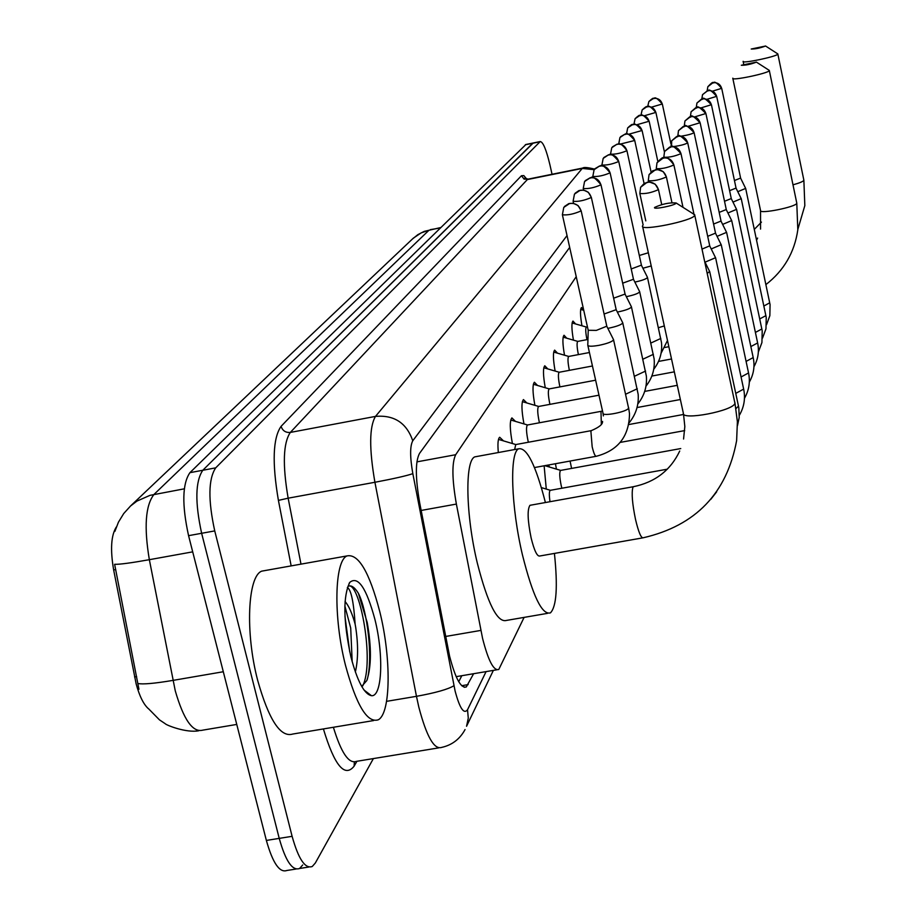 <?xml version="1.0" encoding="UTF-8"?>
<svg xmlns="http://www.w3.org/2000/svg" width="917" height="917" viewBox="0 0 917 917"><rect width="100%" height="100%" fill="white"/><g stroke="black" fill="none" stroke-linecap="round" stroke-linejoin="round"><path stroke-width="1.38" d="M581.951 325.787C580.186 315.356 580.037 309.27 581.493 307.55L583.556 309.499M573.434 340.138C571.578 329.272 571.417 322.922 572.965 321.065L575.567 323.942M564.505 355.211C562.545 343.886 562.385 337.227 564.024 335.244L566.752 338.213M555.117 371.053C553.043 359.235 552.882 352.266 554.636 350.122L557.513 353.183M545.26 387.742C543.07 375.397 542.898 368.072 544.778 365.768L547.793 368.921M534.886 405.337C532.559 392.43 532.387 384.727 534.393 382.24L537.58 385.495M523.962 423.906C521.475 410.403 521.303 402.299 523.447 399.583L526.817 402.953M512.42 443.541C509.772 429.397 509.588 420.857 511.892 417.9L515.469 421.396M498.332 452.54C497.53 443.748 497.977 438.658 499.696 437.26L503.479 440.882M556.436 469.126L555.438 463.727M546.28 489.082L544.125 465.79M548.538 464.988L549.501 467.051M576.22 276.693L455.68 454.717C451.783 462.787 452.012 479.236 456.379 504.075L482.571 638.392C488.268 660.698 493.667 671.049 498.779 669.467L524.111 617.382M116.344 526.977C111.083 535.287 110.178 549.604 113.651 569.938L136.14 683.876C139.522 696.29 143.682 704.634 148.646 708.91M130.787 505.76L413.303 238.179L421.178 232.861L428.973 230.259L153.976 494.446C145.448 505.405 143.9 527.16 149.345 559.691C130.971 562.969 119.393 564.505 114.625 564.299L138.937 689.263M302.702 864.983L299.584 868.479C292.363 871.081 285.577 861.04 279.226 838.379L201.637 533.293C194.908 502.401 195.298 481.391 202.806 470.261L533.224 142.995M296.031 869.041L286.918 870.474C279.593 873.076 272.75 863.069 266.366 840.431L188.57 535.666C181.83 504.82 182.288 483.809 189.922 472.668L525.945 144.485M569.675 247.407L419.493 453.434C415.275 461.492 415.332 477.952 419.677 502.803L449.582 656.125C455.348 678.328 460.919 688.598 466.306 686.936L473.619 673.708M373.379 758.588L315.333 863L312.261 866.496C305.155 869.075 298.438 859.023 292.11 836.327L214.738 530.909C208.01 499.994 208.331 478.972 215.701 467.853L540.228 141.55C543.082 141.929 546.326 149.746 549.971 165.026L552.045 174.276M308.765 867.046L299.584 868.479C292.363 871.081 285.577 861.04 279.226 838.379L201.637 533.293C194.908 502.401 195.298 481.391 202.806 470.261L532.926 143.052L525.647 144.542M461.813 675.703L458.741 681.732M379.776 611.65C391.307 657.558 390.94 713.254 378.297 719.788C367.27 723.41 356.312 705.173 345.434 665.112C333.226 617.21 334.441 560.826 347.004 555.92C358.455 553.501 369.379 572.082 379.776 611.65M373.689 720.556L292.798 734.036C280.51 737.841 268.784 719.868 257.608 680.116C245.137 632.57 247.682 576.3 261.7 571.153L265.93 570.397M361.688 686.397L366.846 680.506C371.454 666.453 371.568 647.104 367.201 622.46L358.398 593.322C354.558 587.121 351.096 584.805 347.99 586.353L347.979 586.353M347.36 587.499C351.085 589.642 353.675 601.85 355.12 624.099C352.139 613.278 348.781 605.747 345.056 601.506M350.856 656.675C343.256 621.096 342.901 596.325 349.79 582.364C358.02 575.612 366.376 587.912 374.881 619.273C383.891 654.795 382.251 697.229 371.431 695.682C364.141 694.077 357.286 681.079 350.856 656.675M352.185 661.799L350.707 628.053L344.849 605.908M355.36 671.989C358.215 659.483 358.318 644.548 355.67 627.194L355.12 624.099M349.755 651.987L344.975 616.442M367.27 679.44C373.162 657.512 367.339 610.848 358.398 593.322M362.731 685.927C374.789 661.707 359.888 582.857 348.815 585.997M676.047 203.196L676.081 202.955C669.444 202.451 662.303 203.929 654.635 207.414L654.6 207.471C652.617 209.936 675.233 205.442 676.047 203.196M693.573 214.039L694.673 215.38C693.103 220.802 639.676 231.634 642.508 225.983L642.691 225.593M530.76 505.175L529.957 505.313C527.183 509.543 527.584 520.443 531.138 537.992C534.279 550.636 537.156 556.642 539.781 556L642.565 537.901M554.43 553.421C557.88 586.731 556.55 606.55 550.452 612.854C542.085 615.341 532.754 596.039 522.461 554.945C511.033 506.929 509.382 452.494 518.655 448.803C526.851 447.244 535.769 465.148 545.409 502.539M547.506 613.358L506.505 620.419C497.472 623.01 487.729 603.844 477.276 562.923C465.71 515.079 464.747 460.701 474.777 456.872L477.356 456.402M756.33 62.15L741.314 65.267C745.647 65.371 750.645 64.339 756.33 62.15M732.843 78.174L732.798 78.289C731.239 81.086 768.801 73.211 769.294 70.632L768.962 70.196M765.5 46.045L751.218 49.025C755.367 49.071 760.124 48.074 765.5 46.045M777.536 53.725L777.822 54.103C777.41 56.43 741.67 63.938 743.125 61.405L743.16 61.313M550.509 490.286L550.177 490.343C549.134 491.501 549.077 495.283 550.005 501.714M560.814 470.375L560.505 470.432C559.313 472.301 559.542 477.321 561.181 485.483L561.88 488.222M570.076 461.056L571.589 468.415M707.259 273.484L709.598 271.398M705.035 262.182L715.547 257.711M702.032 249.08L709.689 245.871M711.214 248.954L721.186 244.713M707.695 236.311L715.478 233.159M717.071 236.368L726.562 232.356M713.586 224.057L720.991 221.066M722.642 224.401L731.674 220.584M719.192 212.389L726.241 209.546M727.938 212.985L736.546 209.363M724.522 201.281L731.239 198.565M732.981 202.095L741.188 198.645M729.6 190.667L736.019 188.088M737.784 191.699L745.636 188.409M734.448 180.534L740.569 178.081M588.221 330.498L587.786 345.147C588.129 346.5 591.889 346.557 599.065 345.319C606.962 343.657 611.765 341.892 613.473 340.024L613.358 339.301M588.233 330.28L596.359 330.395L606.79 326.2M498.527 439.403L515.732 444.527L514.655 449.536M527.699 424.949L527.378 425.007C526.06 426.921 526.266 432.113 527.974 440.561L528.387 442.235M607.833 328.343L608.705 328.183C616.384 326.567 621.038 324.87 622.677 323.105L622.574 322.44M604.085 314.027L616.19 309.671M538.818 406.426L538.52 406.483C537.282 408.306 537.5 413.326 539.162 421.533L539.46 422.771M617.359 312.078L617.817 311.986C625.291 310.416 629.807 308.788 631.377 307.103L631.274 306.496M613.645 298.185L625.073 294.059M549.352 388.888L549.077 388.934C547.908 390.676 548.137 395.536 549.753 403.503L549.948 404.351M626.357 296.672L626.449 296.661C633.716 295.125 638.106 293.555 639.607 291.961L639.527 291.4M622.677 283.181L633.475 279.272M559.347 372.233L559.095 372.279C557.995 373.953 558.224 378.664 559.806 386.412L559.909 386.905M634.862 282.081C641.831 280.591 646.015 279.089 647.413 277.61L647.333 277.094M631.217 268.968L641.361 265.162M568.838 356.426L568.62 356.461C567.577 358.054 567.818 362.628 569.342 370.17L569.377 370.342M639.309 255.476L648.353 252.76M642.909 268.234L651.23 265.953M577.87 341.376L577.676 341.422C576.69 342.912 576.931 347.314 578.386 354.615M586.479 327.048L586.295 327.082C585.378 328.469 585.596 332.653 586.972 339.645M445.593 636.467L480.852 630.415M134.558 676.929L136.644 676.574M113.651 569.938L115.737 569.56M421.155 510.448L456.379 504.075M416.891 461.87L455.68 454.717M192.708 551.851L149.345 559.691L175.262 690.81C183.618 719.707 192.799 732.821 202.806 730.138L236.758 724.43M137.848 683.497C142.697 684.529 154.388 683.497 172.912 680.403L223.312 671.737M184.306 488.818L149.952 495.363L136.931 501.106L130.535 506.001L123.726 513.543L118.442 522.174L114.854 531.424M430.337 229.64L440.16 228.012M266.366 840.431L292.11 836.327M188.57 535.666L214.738 530.909M189.922 472.668L215.701 467.853M525.281 144.783L539.872 141.791M461.687 685.698L468.174 684.609M567.027 235.566L412.765 440.79C409.91 446.12 409.933 457.079 412.833 473.653L455.107 691.04C459.749 708.36 463.899 714.584 467.532 709.724L486.09 671.611M465.045 729.542L464.483 730.597C459.245 739.583 451.634 745.177 441.673 747.401C434.177 749.923 426.554 736.477 418.805 707.064L416.467 696.324L386.573 701.345M493.369 670.384L466.547 726.275L468.278 718.137L467.532 709.724M356.919 761.282L354.111 766.188L354.352 762.027M354.111 766.188C344.689 777.925 334.453 765.5 323.403 728.935M333.387 727.273C341.147 752.777 348.838 764.136 356.484 761.351L438.532 747.905M291.159 565.892L278.413 500.395C272.005 462.798 272.888 438.12 281.072 426.359L521.452 175.732L523.813 175.583L526.794 179.182M453.961 685.71C448.058 689.309 435.552 692.851 416.467 696.324L374.915 482.273L288.144 498.183L300.982 564.138M412.833 473.653C406.632 475.785 394.001 478.663 374.915 482.273C369.104 448.745 369.299 426.795 375.489 416.398L290.334 432.423C283.181 442.934 282.447 464.862 288.144 498.183L278.413 500.395M412.765 440.79C406.609 422.92 394.184 414.793 375.489 416.398L582.238 168.441L527.344 179.572L290.334 432.423C285.726 432.813 282.631 430.795 281.072 426.359M592.818 176.442L594.113 169.679L592.818 176.442C597.689 176.855 603.42 175.663 610.034 172.866C608.372 167.765 604.876 165.484 599.569 166.011L594.113 169.679L582.238 168.441L583.155 167.971M528.375 179.079L524.111 179.136L521.452 175.732M464.254 687.28L466.306 686.936M529.957 505.313L633.383 486.709L632.845 487.523C631.435 493.254 632.329 503.903 635.527 519.469C638.553 532.227 641.132 538.325 643.253 537.775C695.728 525.636 726.849 493.254 736.626 440.641L737.394 421.763L734.838 402.139M642.634 226.556L683.337 413.131C681.022 420.926 733.864 410.816 734.93 403.228L694.754 215.151M760.548 229.09L760.537 210.532C759.207 214.395 796.495 206.898 796.758 203.23L796.724 202.875M792.987 184.821C799.567 183.01 803.177 181.509 803.842 180.294L803.819 179.984M658.417 189.659C656.641 184.168 652.881 181.704 647.138 182.277L640.616 187.274L639.837 193.476C645.19 194.037 651.391 192.765 658.417 189.659L658.337 189.315M666.35 176.981C664.63 171.639 660.974 169.244 655.391 169.805L649.041 174.666L648.273 180.695C653.512 181.188 659.541 179.95 666.35 176.981L666.281 176.672M673.846 164.991C672.172 159.799 668.619 157.472 663.186 158.011L657.008 162.756L656.263 168.613C661.375 169.049 667.244 167.845 673.846 164.991L673.777 164.705M680.941 153.643C679.314 148.577 675.863 146.319 670.568 146.858L664.55 151.477L663.816 157.185C668.825 157.564 674.534 156.383 680.941 153.643L680.884 153.38M736.042 408.535L738.506 406.093M737.486 425.637L739.217 417.441L738.827 407.756L709.735 271.741M673.158 146.628C680.07 145.723 684.907 144.473 687.67 142.88C686.088 137.951 682.718 135.75 677.56 136.266L671.702 140.782L671.531 146.64M735.778 393.37L743.653 389.095M739.366 415.275C744.088 407.114 745.532 398.482 743.71 389.381L715.661 258.032M681.044 136.197C687.612 135.166 691.957 133.985 694.066 132.667C692.518 127.853 689.24 125.709 684.208 126.225L678.488 130.627L677.823 136.163M741.062 376.99L748.547 372.944M744.466 398.287C748.983 390.367 750.358 382.011 748.604 373.219L721.301 245.011M688.163 126.282L700.084 122.752M700.141 122.958C698.639 118.259 695.43 116.161 690.524 116.677L684.942 120.975L684.288 126.156M746.083 361.401L753.201 357.584M749.327 382.125C753.648 374.434 754.955 366.33 753.247 357.825L726.665 232.62M694.799 116.86L705.872 113.525M705.918 113.719C704.451 109.134 701.333 107.083 696.542 107.576L691.086 111.782L690.398 116.654M750.863 346.569L757.637 342.947M701.035 107.885L711.386 104.733M711.432 104.905C709.999 100.423 706.95 98.428 702.262 98.921L696.943 103.025L696.244 107.61L696.943 103.025L701.528 99.07C703.924 101.202 699.935 92.766 711.454 104.859L731.308 198.737M755.402 332.424L761.867 328.974M706.938 99.334L716.647 96.342M716.681 96.503C715.294 92.124 712.303 90.175 707.729 90.657L702.525 94.669L701.814 98.99L702.525 94.669L707.557 90.657C708.864 92.617 706.652 85.109 716.704 96.457L736.076 188.249M759.734 318.921L765.901 315.643M712.532 91.161L721.668 88.33M721.702 88.479C720.338 84.192 717.426 82.289 712.956 82.759L707.855 86.691L707.145 90.76L707.855 86.691C711.283 83.08 713.025 81.751 713.094 82.69C713.862 84.456 712.647 77.704 721.725 88.433L740.638 178.23M763.872 306.014L769.695 302.816M766.543 324.687L769.844 315.689L770.074 304.627L745.716 188.604M581.069 210.91C579.257 205.374 575.463 202.886 569.686 203.459L563.772 207.414L562.385 214.773C567.566 215.38 573.801 214.097 581.069 210.91L580.965 210.486M591.568 430.589L590.892 431.219L592.164 446.751C593.735 453.296 595.122 456.471 596.302 456.276C618.161 450.488 629.234 436.263 629.498 413.613L628.569 407.446M587.866 345.526L602.996 413.12C601.804 416.857 627.446 411.848 628.581 408.111L613.553 339.794M591.27 197.51C589.516 192.123 585.825 189.716 580.209 190.266L574.455 194.117L573.102 201.27C578.18 201.809 584.244 200.548 591.27 197.51L591.178 197.121M625.635 394.218L637.304 388.751M527.378 425.007L600.99 411.355L601.311 423.918M583.304 188.398L583.235 188.512C588.198 188.982 594.101 187.767 600.91 184.844L600.83 184.489M600.91 184.844C599.202 179.606 595.614 177.256 590.158 177.806L584.553 181.555L583.235 188.512M634.541 376.222L645.568 371.064M642.955 359.177L653.385 354.317M618.677 161.507C617.061 156.543 613.656 154.32 608.475 154.835L603.168 158.412L601.907 165.003C606.676 165.358 612.258 164.2 618.677 161.507L618.608 161.209M650.91 343.038L660.813 338.442M626.873 150.732C625.302 145.895 621.99 143.717 616.946 144.233L611.754 147.717L610.527 154.148C615.192 154.457 620.649 153.322 626.873 150.732L626.815 150.457M658.463 327.701L664.309 325.925M620.167 144.118L634.667 140.496C633.143 135.773 629.91 133.653 624.981 134.157L619.926 137.561L618.803 143.992M628.856 134.203L642.026 130.512M642.083 130.753C640.593 126.133 637.441 124.082 632.638 124.574L627.687 127.899L626.563 133.928M636.868 124.758L649.098 121.25M649.156 121.48C647.7 116.963 644.617 114.957 639.917 115.439L635.091 118.694L633.945 124.357M644.41 115.748L655.838 112.424M655.884 112.631C654.463 108.217 651.46 106.246 646.875 106.727L642.152 109.914L640.994 115.244M651.54 107.151L662.28 103.988M662.315 104.183C660.939 99.861 657.993 97.947 653.512 98.417L648.892 101.523L647.723 106.555M456.173 676.654L496.819 669.8M412.318 239.119L417.877 234.637L424.239 231.382L440.607 227.576M148.451 708.646L159.455 719.845L165.22 723.708C166.069 725.072 186.323 733.187 198.783 730.757M540.228 141.55L532.926 143.052M594.525 169.095C587.705 167.41 583.774 167.054 582.731 168.052L527.905 179.17L524.902 177.898L526.278 179.067M349.09 583.441L349.79 582.364M364.003 690.031L371.431 695.682M347.004 555.92L261.7 571.153M683.509 413.968L684.827 426.554L683.566 439.014M676.081 202.955L694.731 214.773M518.655 448.803L474.777 456.872M633.383 486.709C655.093 482.25 670.533 470.364 679.715 451.038M765.901 284.591C783.897 270.653 794.535 252.393 797.813 229.823L796.781 203.115L769.329 70.552M756.342 62.069L769.306 70.414M760.537 210.532L732.843 78.461M756.571 240.231L757.614 238.065M797.882 229.239L804.828 205.614L803.865 180.19L777.845 54.034M765.512 45.976L777.834 53.92M743.71 64.247L743.16 61.554M754.29 229.388L761.454 222.109M639.837 193.476L640.616 187.274L644.296 183.308L649.385 181.99L655.242 184.214L658.463 189.567L661.719 204.594M716.658 491.833L710.698 499.456M639.871 193.647L645.797 220.871M648.273 180.695L649.041 174.666L652.675 170.791L657.569 169.53L663.266 171.685L666.384 176.889L671.943 202.657M550.303 490.286L541.397 487.603M550.177 490.343L667.312 469.183M648.319 180.855L648.56 182.013M656.263 168.613L657.008 162.756C661.054 158.446 663.117 156.841 663.197 157.942C664.034 159.65 664.768 152.486 673.88 164.911L683.005 207.345M560.619 470.375L544.847 465.664M560.505 470.432L680.746 448.562M656.297 168.762L656.469 169.565M663.816 157.185L664.55 151.477L669.719 147.018C672.264 149.425 668.172 139.9 680.976 153.575L693.974 214.177M620.259 442.395L684.701 430.6M704.68 261.471L709.735 271.684M670.992 146.342L671.702 140.782L676.735 136.438C679.268 138.765 675.21 129.503 687.704 142.811L709.781 246.1M628.833 424.537L683.612 414.45M709.781 246.054L715.673 257.975M677.789 136.048L678.488 130.627L683.234 126.443C686.031 128.77 681.446 119.462 694.089 132.61L715.569 233.365M637.04 407.549L680.368 399.525M715.569 233.331L721.301 244.954M684.242 126.168L684.942 120.975L689.664 116.86C692.335 119.095 687.979 110.155 700.164 122.901L721.071 221.261M644.685 391.41L677.273 385.335M721.071 221.226L726.665 232.574M690.363 116.665L691.086 111.782L695.705 107.759C698.318 109.948 694.043 101.225 705.941 113.662L726.31 209.729L731.766 220.791M753.946 366.731C758.084 359.258 759.333 351.406 757.683 343.164L731.766 220.837M651.838 376.05L674.327 371.843M758.348 352.059L761.924 342.557L762.21 330.831L736.626 209.592M658.532 361.424L671.519 358.983M731.308 198.702L736.638 209.546M762.543 338.064L765.982 328.813L766.234 317.431L741.28 198.863M664.791 347.474L668.837 346.706M736.076 188.214L741.28 198.817M740.638 178.196L745.716 188.57M534.462 467.555L595.981 456.334M603.375 415.917L603.088 413.544M564.482 206.485L568.815 203.608L573.24 203.276L578.054 205.534L581.149 210.772L606.848 326.452M515.595 444.596L591.259 430.646C599.133 427.333 602.893 424.25 602.538 421.384M606.848 326.395L613.565 339.714M562.43 214.968L588.221 330.338M622.758 322.887L638.175 394.356C638.908 404.993 635.894 414.473 629.142 422.806M575.154 193.212L578.948 190.564L583.659 190.094L588.347 192.295L591.339 197.384L616.235 309.912M527.504 424.961L510.758 419.997M602.515 410.999L600.99 411.355M616.247 309.854L622.758 322.818M573.148 201.453L573.561 203.333M631.446 306.908L646.37 376.153C647.173 386.504 644.319 395.789 637.796 403.973M585.229 180.672L590.239 177.726C591.408 179.698 590.181 171.8 600.979 184.73L625.119 294.265L631.446 306.84M538.646 406.437L522.369 401.646M538.52 406.483L598.984 395.193M583.269 188.684L583.59 190.083M639.676 291.778L654.13 358.902C655.013 369.012 652.296 378.091 645.992 386.149M594.766 168.808L599.661 165.931C600.727 167.845 599.615 160.2 610.092 172.763L633.521 279.467M549.191 388.888L533.362 384.257M549.077 388.934L595.626 380.2M633.521 279.421L639.676 291.721M592.852 176.591L593.081 177.589M601.907 165.003L603.168 158.412M647.471 277.438L661.489 342.557C662.429 352.426 659.85 361.332 653.741 369.264M603.799 157.564L608.601 154.755C609.599 156.635 608.533 149.173 618.723 161.415L641.487 265.426L647.482 277.381M559.21 372.245L543.792 367.751M559.095 372.279L592.451 365.986M601.942 165.14L602.079 165.771M610.527 154.148L611.754 147.717M667.484 340.505L661.1 353.228M612.384 146.903L617.107 144.152C617.749 145.711 618.528 139.201 626.93 150.652L643.126 224.94M568.712 356.426L553.708 352.082M568.62 356.461L589.436 352.518M618.723 143.831L619.926 137.561M620.534 136.759L625.062 134.1C625.979 136.266 624.11 128.22 634.713 140.416L644.066 183.446M577.767 341.388L563.141 337.158M577.676 341.422L587.969 339.45M626.506 133.928L627.687 127.899C630.724 125.033 632.398 123.898 632.73 124.506C633.67 126.397 632.249 119.095 642.129 130.684L651.07 171.96M586.387 327.048L572.116 322.956M586.295 327.082L587.442 326.865M633.888 124.357L635.091 118.694C638.083 115.874 639.734 114.774 640.032 115.37C640.88 117.216 639.619 110.12 649.19 121.411L657.833 161.403M583.728 310.278L580.679 309.407M640.937 115.244L642.152 109.914C645.109 107.151 646.726 106.063 647.001 106.659C647.78 108.447 646.623 101.558 655.919 112.562L664.389 151.821M647.677 106.555L648.892 101.523C651.815 98.807 653.408 97.741 653.672 98.337C654.417 100.091 653.271 93.374 662.349 104.114L670.854 143.671"/></g></svg>
